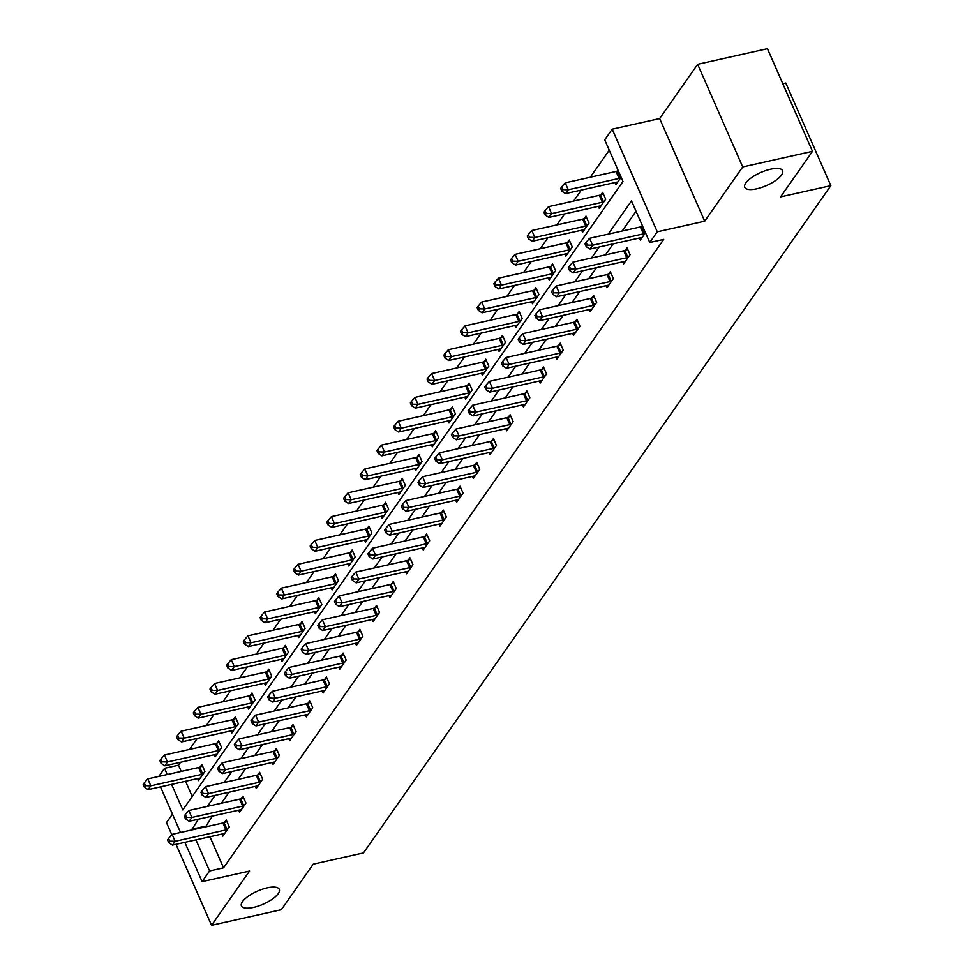 <?xml version="1.0" encoding="UTF-8"?>
<svg xmlns="http://www.w3.org/2000/svg" width="974" height="974" viewBox="0 0 974 974"><rect width="100%" height="100%" fill="white"/><g stroke="black" fill="none" stroke-linecap="round" stroke-linejoin="round"><path stroke-width="1.46" d="M756.835 188.786A20.661 7.135 -23.7 0 1 744.769 187.312A20.661 7.135 -23.7 0 1 770.531 169.22A20.661 7.135 -23.7 0 1 782.597 170.706A20.661 7.135 -23.7 0 1 756.835 188.786M253.508 907.415A20.661 7.135 -23.7 0 1 241.442 905.93A20.661 7.135 -23.7 0 1 267.217 887.85A20.661 7.135 -23.7 0 1 279.282 889.323A20.661 7.135 -23.7 0 1 253.508 907.415M171.594 784.387L182.808 809.93L622.97 181.468L604.708 139.866L612.196 129.165L657.255 231.8L649.755 242.502L631.493 200.888L608.202 234.15M659.654 118.56L704.701 221.195L742.712 166.944L812.486 151.335L767.439 48.7L697.652 64.296L659.654 118.56L612.196 129.165M782.792 83.679L785.774 83.009L830.834 185.644L363.485 852.92L313.238 864.157L281.34 909.704L211.553 925.3L249.551 871.048L202.105 881.653L184.841 842.352M172.459 814.142L166.493 822.665L171.789 834.718M158.884 776.388L164.533 768.316L167.26 774.513M180.543 762.277L178.498 765.199L164.533 768.316M609.237 150.191L590.317 177.219M581.308 190.064L573.613 201.058M564.616 213.915L556.909 224.909M547.912 237.753L540.217 248.747M531.22 261.592L523.513 272.586M514.516 285.443L506.821 296.425M497.811 309.282L490.117 320.276M481.119 333.12L473.425 344.114M464.415 356.959L456.721 367.953M447.723 380.81L440.017 391.804M431.019 404.648L423.325 415.642M414.327 428.487L406.621 439.481M397.623 452.338L389.929 463.32M380.919 476.176L373.225 487.17M364.227 500.015L356.533 511.009M347.523 523.854L339.829 534.848M330.831 547.705L323.124 558.686M314.127 571.543L306.433 582.537M297.435 595.382L289.728 606.376M280.731 619.221L273.037 630.215M264.027 643.071L256.332 654.065M247.335 666.91L239.641 677.904M230.631 690.749L222.936 701.743M213.939 714.599L206.232 725.581M197.235 738.438L189.54 749.432M742.712 166.944L697.652 64.296M176.002 844.324L211.553 925.3M178.498 765.199L181.213 771.396M185.547 781.27L192.219 796.476M197.6 778.567L198.501 780.624L204.93 771.457L201.886 764.517L200.145 767.001M214.304 754.728L215.205 756.786L221.622 747.618L218.578 740.678L216.849 743.15M230.996 730.89L231.897 732.947L238.326 723.767L235.282 716.84L233.541 719.311M247.7 707.051L248.601 709.096L255.018 699.929L251.974 693.001L250.245 695.473M264.392 683.2L265.293 685.258L271.722 676.09L268.678 669.15L266.949 671.622M281.096 659.361L281.997 661.419L288.414 652.251L285.37 645.312L283.641 647.783M297.788 635.523L298.701 637.58L305.118 628.4L302.074 621.473L300.345 623.944M314.492 611.684L315.393 613.73L321.822 604.562L318.778 597.622L317.037 600.106M331.197 587.833L332.097 589.891L338.514 580.723L335.47 573.783L333.741 576.255M347.888 563.995L348.789 566.052L355.218 556.885L352.174 549.945L350.433 552.416M364.593 540.156L365.493 542.201L371.91 533.034L368.866 526.106L367.137 528.578M381.284 516.305L382.185 518.363L388.614 509.195L385.57 502.255L383.841 504.739M397.989 492.467L398.89 494.524L405.318 485.356L402.262 478.417L400.533 480.888M414.681 468.628L415.594 470.686L422.01 461.506L418.966 454.578L417.237 457.049M431.385 444.789L432.286 446.835L438.714 437.667L435.67 430.739L433.929 433.211M448.089 420.938L448.99 422.996L455.406 413.828L452.362 406.889L450.633 409.36M464.781 397.1L465.682 399.157L472.11 389.99L469.066 383.05L467.325 385.521M481.485 373.261L482.386 375.307L488.802 366.139L485.758 359.211L484.029 361.683M498.177 349.41L499.078 351.468L505.506 342.3L502.462 335.36L500.733 337.844M514.881 325.572L515.782 327.629L522.21 318.461L519.154 311.522L517.425 313.993M531.585 301.733L532.486 303.791L538.902 294.611L535.858 287.683L534.129 290.155M548.277 277.894L549.178 279.94L555.606 270.772L552.562 263.844L550.821 266.316M564.981 254.044L565.882 256.101L572.298 246.933L569.254 239.994L567.525 242.465M581.673 230.205L582.574 232.262L589.002 223.095L585.958 216.155L584.217 218.626M598.377 206.366L599.278 208.424L605.694 199.244L602.65 192.316L600.921 194.788M615.069 182.528L615.97 184.573L621.108 177.244M618.064 170.304L617.626 170.949M209.909 836.751L223.545 867.834L663.72 239.385L649.755 242.502M636.034 211.224L622.155 231.021M613.157 243.877L605.463 254.871M596.465 267.716L588.759 278.71M579.761 291.555L572.067 302.549M563.069 315.406L555.363 326.387M546.365 339.244L538.671 350.238M529.661 363.083L521.967 374.077M512.969 386.922L505.262 397.916M496.265 410.772L488.571 421.766M479.573 434.611L471.866 445.605M462.869 458.45L455.175 469.444M446.177 482.3L438.47 493.282M429.473 506.139L421.779 517.133M412.769 529.978L405.074 540.972M396.077 553.816L388.37 564.81M379.373 577.667L371.678 588.649M362.681 601.506L354.974 612.5M345.977 625.345L338.282 636.339M329.273 649.183L321.578 660.177M312.581 673.034L304.886 684.028M295.877 696.873L288.182 707.867M279.185 720.711L271.478 731.705M262.481 744.562L254.786 755.544M245.789 768.401L238.082 779.395M229.085 792.239L221.39 803.233M212.381 816.078L205.575 826.877M221.95 834.048L222.851 836.106L229.28 826.938L226.236 819.998L224.507 822.482M238.654 810.21L239.555 812.267L245.984 803.1L242.928 796.16L241.199 798.631M255.358 786.371L256.259 788.429L262.676 779.249L259.632 772.321L257.903 774.793M272.05 762.532L272.951 764.578L279.38 755.41L276.336 748.47L274.595 750.954M288.754 738.682L289.655 740.739L296.072 731.571L293.028 724.632L291.299 727.103M305.446 714.843L306.347 716.901L312.776 707.733L309.732 700.793L307.991 703.265M322.151 691.004L323.051 693.05L329.468 683.882L326.424 676.954L324.695 679.426M338.842 667.153L339.743 669.211L346.172 660.043L343.128 653.104L341.399 655.587M355.547 643.315L356.447 645.372L362.876 636.205L359.832 629.265L358.091 631.736M372.251 619.476L373.152 621.534L379.568 612.354L376.524 605.426L374.795 607.898M388.943 595.638L389.844 597.683L396.272 588.515L393.228 581.588L391.487 584.059M405.647 571.787L406.548 573.844L412.964 564.677L409.92 557.737L408.191 560.208M422.339 547.948L423.24 550.006L429.668 540.838L426.624 533.898L424.883 536.37M439.043 524.109L439.944 526.155L446.36 516.987L443.316 510.059L441.587 512.531M455.735 500.259L456.636 502.316L463.064 493.148L460.02 486.209L458.291 488.692M472.439 476.42L473.34 478.478L479.768 469.31L476.724 462.37L474.983 464.841M489.143 452.581L490.044 454.639L496.46 445.459L493.416 438.531L491.687 441.003M505.835 428.743L506.736 430.788L513.164 421.62L510.12 414.693L508.379 417.164M522.539 404.892L523.44 406.949L529.856 397.782L526.812 390.842L525.083 393.313M539.231 381.053L540.132 383.111L546.56 373.943L543.516 367.003L541.788 369.475M555.935 357.214L556.836 359.272L563.252 350.092L560.208 343.165L558.479 345.636M572.627 333.376L573.528 335.421L579.956 326.253L576.912 319.314L575.184 321.797M589.331 309.525L590.232 311.583L596.66 302.415L593.616 295.475L591.875 297.947M606.035 285.686L606.936 287.744L613.352 278.576L610.308 271.636L608.58 274.108M622.727 261.848L623.628 263.893L630.056 254.725L627.013 247.798L625.271 250.269M639.431 237.997L640.332 240.054L645.47 232.725M642.426 225.785L641.976 226.431M704.701 221.195L657.255 231.8M223.545 867.834L209.593 870.951L202.105 881.653M812.486 151.335L780.588 196.882L830.834 185.644M180.519 832.478L160.491 786.87M198.428 819.207L191.61 829.994M195.944 839.868L209.593 870.951M599.205 246.994L591.51 257.988M582.501 270.833L574.806 281.827M565.809 294.684L558.102 305.666M549.105 318.522L541.41 329.516M532.413 342.361L524.706 353.355M515.709 366.2L508.014 377.194M499.005 390.05L491.31 401.044M482.313 413.889L474.618 424.883M465.609 437.728L457.914 448.722M448.917 461.579L441.21 472.56M432.213 485.417L424.518 496.411M415.521 509.256L407.814 520.25M398.816 533.095L391.122 544.089M382.112 556.945L374.418 567.927M365.42 580.784L357.726 591.778M348.716 604.623L341.022 615.617M332.024 628.461L324.318 639.455M315.32 652.312L307.626 663.306M298.628 676.151L290.922 687.145M281.924 699.989L274.23 710.983M265.22 723.84L257.526 734.822M248.528 747.679L240.834 758.673M231.824 771.518L224.13 782.512M215.132 795.356L207.425 806.35M205.283 826.22L191.33 829.349M225.956 829.933L222.912 823.006L172.106 834.365L175.15 841.293L225.956 829.933A3.226 1.12 156.3 0 0 227.076 829.592L227.551 829.41M169.805 841.171L168.587 838.395L167.516 839.929L168.733 842.705L169.805 841.171L175.15 841.293L172.471 845.115L223.277 833.756A3.226 1.12 156.3 0 1 224.239 833.634L224.592 833.634M222.912 823.006A3.226 1.12 156.3 0 0 224.032 822.653L226.918 821.545M172.106 834.365L168.587 838.395M168.733 842.705L172.471 845.115M202.555 766.063L199.67 767.183A3.226 1.12 -23.7 0 1 198.562 767.524L147.756 778.883L150.8 785.811L148.121 789.634L198.927 778.275A3.226 1.12 -23.7 0 1 199.889 778.153L200.23 778.153M203.189 773.928L202.714 774.111A3.226 1.12 -23.7 0 1 201.606 774.452L150.8 785.811L145.455 785.689L144.237 782.913L143.166 784.447L144.383 787.223L145.455 785.689M148.121 789.634L144.383 787.223M144.237 782.913L147.756 778.883M242.648 806.095L239.604 799.155L188.81 810.514L191.854 817.454L242.648 806.095A3.226 1.12 156.3 0 0 243.768 805.754L244.243 805.571M186.509 817.332L185.291 814.556L184.22 816.078L185.437 818.854L186.509 817.332L191.854 817.454L189.175 821.277L239.981 809.918A3.226 1.12 156.3 0 1 240.943 809.796L241.284 809.796M239.604 799.155A3.226 1.12 156.3 0 0 240.724 798.814L243.61 797.706M188.81 810.514L185.291 814.556M185.437 818.854L189.175 821.277M259.352 782.256L256.308 775.316L205.502 786.675L208.546 793.615L259.352 782.256A3.226 1.12 156.3 0 0 260.472 781.903L260.947 781.732M203.201 793.481L201.983 790.718L200.912 792.239L202.129 795.015L203.201 793.481L208.546 793.615L205.879 797.426L256.673 786.079A3.226 1.12 156.3 0 1 257.635 785.945L257.988 785.945M256.308 775.316A3.226 1.12 156.3 0 0 257.428 774.975L260.314 773.867M205.502 786.675L201.983 790.718M202.129 795.015L205.879 797.426M219.26 742.225L216.374 743.332A3.226 1.12 -23.7 0 1 215.254 743.673L164.448 755.033L167.491 761.972L164.825 765.795L215.619 754.436A3.226 1.12 -23.7 0 1 216.593 754.314L216.934 754.314M219.893 750.09L219.418 750.272A3.226 1.12 -23.7 0 1 218.298 750.613L167.491 761.972L162.147 761.851L160.929 759.075L159.858 760.609L161.075 763.373L162.147 761.851M164.825 765.795L161.075 763.373M160.929 759.075L164.448 755.033M235.952 718.386L233.078 719.494A3.226 1.12 -23.7 0 1 231.958 719.835L181.152 731.194L184.196 738.134L181.517 741.944L232.323 730.597A3.226 1.12 -23.7 0 1 233.285 730.476L233.638 730.463M236.585 726.251L236.122 726.434A3.226 1.12 -23.7 0 1 235.002 726.774L184.196 738.134L178.851 738.012L177.633 735.236L176.562 736.758L177.779 739.534L178.851 738.012M181.517 741.944L177.779 739.534M177.633 735.236L181.152 731.194M276.056 758.405L273.012 751.478L222.206 762.837L225.25 769.764L276.056 758.405A3.226 1.12 156.3 0 0 277.176 758.064L277.639 757.882M219.905 769.643L218.687 766.867L217.616 768.401L218.833 771.177L219.905 769.643L225.25 769.764L222.571 773.587L273.377 762.228A3.226 1.12 156.3 0 1 274.339 762.106L274.68 762.106M273.012 751.478A3.226 1.12 156.3 0 0 274.132 751.137L277.006 750.029M222.206 762.837L218.687 766.867M218.833 771.177L222.571 773.587M292.748 734.566L289.704 727.639L238.898 738.986L241.942 745.926L292.748 734.566A3.226 1.12 156.3 0 0 293.868 734.226L294.343 734.043M236.597 745.804L235.379 743.028L234.32 744.562L235.538 747.326L236.597 745.804L241.942 745.926L239.275 749.749L290.069 738.389A3.226 1.12 156.3 0 1 291.043 738.268L291.384 738.268M289.704 727.639A3.226 1.12 156.3 0 0 290.824 727.286L293.71 726.178M238.898 738.986L235.379 743.028M235.538 747.326L239.275 749.749M309.452 710.728L306.408 703.788L255.602 715.147L258.646 722.087L309.452 710.728A3.226 1.12 156.3 0 0 310.572 710.387L311.047 710.204M253.301 721.965L252.083 719.189L251.012 720.711L252.229 723.487L253.301 721.965L258.646 722.087L255.967 725.91L306.773 714.551A3.226 1.12 156.3 0 1 307.735 714.429L308.088 714.429M306.408 703.788A3.226 1.12 156.3 0 0 307.528 703.447L310.414 702.339M255.602 715.147L252.083 719.189M252.229 723.487L255.967 725.91M252.656 694.547L249.77 695.655A3.226 1.12 -23.7 0 1 248.65 695.996L197.856 707.355L200.9 714.283L198.221 718.106L249.015 706.747A3.226 1.12 -23.7 0 1 249.989 706.625L250.33 706.625M253.289 702.4L252.814 702.583A3.226 1.12 -23.7 0 1 251.694 702.936L200.9 714.283L195.555 714.161L194.337 711.385L193.266 712.919L194.483 715.695L195.555 714.161M198.221 718.106L194.483 715.695M194.337 711.385L197.856 707.355M269.36 670.696L266.474 671.804A3.226 1.12 -23.7 0 1 265.354 672.157L214.548 683.505L217.592 690.444L214.913 694.267L265.719 682.908A3.226 1.12 -23.7 0 1 266.681 682.786L267.034 682.786M269.993 678.561L269.518 678.744A3.226 1.12 -23.7 0 1 268.398 679.085L217.592 690.444L212.247 690.322L211.029 687.547L209.958 689.081L211.175 691.857L212.247 690.322M214.913 694.267L211.175 691.857M211.029 687.547L214.548 683.505M286.052 646.858L283.166 647.966A3.226 1.12 -23.7 0 1 282.046 648.307L231.252 659.666L234.296 666.606L231.617 670.429L282.423 659.069A3.226 1.12 -23.7 0 1 283.385 658.948L283.726 658.948M286.685 654.723L286.21 654.905A3.226 1.12 -23.7 0 1 285.09 655.246L234.296 666.606L228.951 666.484L227.733 663.708L226.662 665.23L227.879 668.006L228.951 666.484M231.617 670.429L227.879 668.006M227.733 663.708L231.252 659.666M302.756 623.019L299.87 624.127A3.226 1.12 -23.7 0 1 298.75 624.468L247.944 635.827L250.988 642.767L248.309 646.578L299.115 635.231A3.226 1.12 -23.7 0 1 300.077 635.097L300.43 635.097M303.389 630.884L302.914 631.055A3.226 1.12 -23.7 0 1 301.794 631.408L250.988 642.767L245.643 642.633L244.425 639.869L243.354 641.391L244.571 644.167L245.643 642.633M248.309 646.578L244.571 644.167M244.425 639.869L247.944 635.827M319.448 599.168L316.562 600.288A3.226 1.12 -23.7 0 1 315.454 600.629L264.648 611.989L267.692 618.916L265.013 622.739L315.82 611.38A3.226 1.12 -23.7 0 1 316.781 611.258L317.122 611.258M320.081 607.033L319.618 607.216A3.226 1.12 -23.7 0 1 318.498 607.557L267.692 618.916L262.347 618.794L261.129 616.018L260.058 617.553L261.276 620.328L262.347 618.794M265.013 622.739L261.276 620.328M261.129 616.018L264.648 611.989M336.152 575.33L333.266 576.438A3.226 1.12 -23.7 0 1 332.146 576.791L281.34 588.138L284.384 595.077L281.717 598.9L332.511 587.541A3.226 1.12 -23.7 0 1 333.485 587.419L333.826 587.419M336.785 583.195L336.31 583.377A3.226 1.12 -23.7 0 1 335.19 583.718L284.384 595.077L279.039 594.956L277.821 592.18L276.75 593.714L277.967 596.478L279.039 594.956M281.717 598.9L277.967 596.478M277.821 592.18L281.34 588.138M352.856 551.491L349.97 552.599A3.226 1.12 -23.7 0 1 348.85 552.94L298.044 564.299L301.088 571.239L298.409 575.062L349.216 563.702A3.226 1.12 -23.7 0 1 350.177 563.581L350.53 563.581M353.477 559.356L353.014 559.539A3.226 1.12 -23.7 0 1 351.894 559.88L301.088 571.239L295.743 571.117L294.525 568.341L293.454 569.863L294.672 572.639L295.743 571.117M298.409 575.062L294.672 572.639M294.525 568.341L298.044 564.299M369.548 527.652L366.662 528.76A3.226 1.12 -23.7 0 1 365.542 529.101L314.748 540.46L317.792 547.388L315.113 551.211L365.907 539.852A3.226 1.12 -23.7 0 1 366.881 539.73L367.222 539.73M370.181 535.505L369.706 535.688A3.226 1.12 -23.7 0 1 368.586 536.041L317.792 547.388L312.447 547.266L311.23 544.49L310.158 546.024L311.376 548.8L312.447 547.266M315.113 551.211L311.376 548.8M311.23 544.49L314.748 540.46M386.252 503.802L383.366 504.909A3.226 1.12 -23.7 0 1 382.246 505.262L331.44 516.622L334.484 523.549L331.805 527.372L382.612 516.013A3.226 1.12 -23.7 0 1 383.573 515.891L383.926 515.891M386.885 511.667L386.41 511.849A3.226 1.12 -23.7 0 1 385.29 512.19L334.484 523.549L329.139 523.428L327.921 520.652L326.85 522.186L328.068 524.962L329.139 523.428M331.805 527.372L328.068 524.962M327.921 520.652L331.44 516.622M402.944 479.963L400.058 481.071A3.226 1.12 -23.7 0 1 398.938 481.412L348.144 492.771L351.188 499.711L348.509 503.534L399.316 492.174A3.226 1.12 -23.7 0 1 400.277 492.053L400.618 492.053M403.577 487.828L403.102 488.011A3.226 1.12 -23.7 0 1 401.982 488.351L351.188 499.711L345.843 499.589L344.626 496.813L343.554 498.335L344.772 501.111L345.843 499.589M348.509 503.534L344.772 501.111M344.626 496.813L348.144 492.771M419.648 456.124L416.762 457.232A3.226 1.12 -23.7 0 1 415.642 457.573L364.836 468.932L367.88 475.872L365.201 479.683L416.008 468.336A3.226 1.12 -23.7 0 1 416.969 468.214L417.322 468.202M420.281 463.989L419.806 464.172A3.226 1.12 -23.7 0 1 418.686 464.513L367.88 475.872L362.535 475.738L361.317 472.974L360.246 474.496L361.464 477.272L362.535 475.738M365.201 479.683L361.464 477.272M361.317 472.974L364.836 468.932M436.34 432.286L433.454 433.393A3.226 1.12 -23.7 0 1 432.346 433.734L381.54 445.094L384.584 452.021L381.905 455.844L432.712 444.485A3.226 1.12 -23.7 0 1 433.673 444.363L434.014 444.363M436.973 440.138L436.51 440.321A3.226 1.12 -23.7 0 1 435.39 440.662L384.584 452.021L379.239 451.899L378.022 449.124L376.95 450.658L378.168 453.434L379.239 451.899M381.905 455.844L378.168 453.434M378.022 449.124L381.54 445.094M453.044 408.435L450.158 409.543A3.226 1.12 -23.7 0 1 449.038 409.896L398.232 421.243L401.276 428.183L398.609 432.006L449.404 420.646A3.226 1.12 -23.7 0 1 450.378 420.524L450.719 420.524M453.677 416.3L453.202 416.482A3.226 1.12 -23.7 0 1 452.082 416.823L401.276 428.183L395.931 428.061L394.714 425.285L393.642 426.819L394.872 429.583L395.931 428.061M398.609 432.006L394.872 429.583M394.714 425.285L398.232 421.243M469.748 384.596L466.863 385.704A3.226 1.12 -23.7 0 1 465.742 386.045L414.936 397.404L417.98 404.344L415.301 408.167L466.108 396.808A3.226 1.12 -23.7 0 1 467.07 396.686L467.423 396.686M470.369 392.461L469.906 392.644A3.226 1.12 -23.7 0 1 468.786 392.985L417.98 404.344L412.635 404.222L411.418 401.446L410.346 402.968L411.564 405.744L412.635 404.222M415.301 408.167L411.564 405.744M411.418 401.446L414.936 397.404M486.44 360.757L483.554 361.865A3.226 1.12 -23.7 0 1 482.434 362.206L431.64 373.566L434.684 380.493L432.006 384.316L482.8 372.957A3.226 1.12 -23.7 0 1 483.774 372.835L484.115 372.835M487.073 368.61L486.598 368.793A3.226 1.12 -23.7 0 1 485.478 369.146L434.684 380.493L429.339 380.371L428.122 377.608L427.05 379.13L428.268 381.905L429.339 380.371M432.006 384.316L428.268 381.905M428.122 377.608L431.64 373.566M503.144 336.907L500.259 338.027A3.226 1.12 -23.7 0 1 499.138 338.368L448.332 349.727L451.376 356.654L448.697 360.477L499.504 349.118A3.226 1.12 -23.7 0 1 500.466 348.996L500.819 348.996M503.777 344.772L503.302 344.954A3.226 1.12 -23.7 0 1 502.182 345.295L451.376 356.654L446.031 356.533L444.814 353.757L443.742 355.291L444.96 358.067L446.031 356.533M448.697 360.477L444.96 358.067M444.814 353.757L448.332 349.727M519.836 313.068L516.951 314.176A3.226 1.12 -23.7 0 1 515.83 314.517L465.036 325.876L468.08 332.816L465.402 336.639L516.208 325.279A3.226 1.12 -23.7 0 1 517.17 325.158L517.511 325.158M520.469 320.933L519.994 321.116A3.226 1.12 -23.7 0 1 518.874 321.457L468.08 332.816L462.735 332.694L461.518 329.918L460.446 331.452L461.664 334.216L462.735 332.694M465.402 336.639L461.664 334.216M461.518 329.918L465.036 325.876M536.54 289.229L533.655 290.337A3.226 1.12 -23.7 0 1 532.534 290.678L481.728 302.037L484.772 308.977L482.093 312.788L532.9 301.441A3.226 1.12 -23.7 0 1 533.862 301.319L534.215 301.307M537.173 297.094L536.698 297.277A3.226 1.12 -23.7 0 1 535.578 297.618L484.772 308.977L479.427 308.855L478.21 306.079L477.138 307.601L478.356 310.377L479.427 308.855M482.093 312.788L478.356 310.377M478.21 306.079L481.728 302.037M326.144 686.889L323.1 679.949L272.306 691.309L275.35 698.236L326.144 686.889A3.226 1.12 156.3 0 0 327.264 686.536L327.739 686.353M270.005 698.115L268.787 695.351L267.716 696.873L268.934 699.649L270.005 698.115L275.35 698.236L272.671 702.059L323.478 690.7A3.226 1.12 156.3 0 1 324.439 690.578L324.78 690.578M323.1 679.949A3.226 1.12 156.3 0 0 324.22 679.609L327.106 678.501M272.306 691.309L268.787 695.351M268.934 699.649L272.671 702.059M342.848 663.038L339.804 656.111L288.998 667.47L292.042 674.398L342.848 663.038A3.226 1.12 156.3 0 0 343.968 662.697L344.443 662.515M286.697 674.276L285.479 671.5L284.408 673.034L285.625 675.81L286.697 674.276L292.042 674.398L289.363 678.221L340.169 666.861A3.226 1.12 156.3 0 1 341.131 666.74L341.484 666.74M339.804 656.111A3.226 1.12 156.3 0 0 340.924 655.758L343.81 654.65M288.998 667.47L285.479 671.5M285.625 675.81L289.363 678.221M359.54 639.2L356.496 632.26L305.702 643.619L308.746 650.559L359.54 639.2A3.226 1.12 156.3 0 0 360.66 638.859L361.135 638.676M303.401 650.437L302.183 647.661L301.112 649.183L302.33 651.959L303.401 650.437L308.746 650.559L306.067 654.382L356.874 643.023A3.226 1.12 156.3 0 1 357.835 642.901L358.176 642.901M356.496 632.26A3.226 1.12 156.3 0 0 357.616 631.919L360.502 630.811M305.702 643.619L302.183 647.661M302.33 651.959L306.067 654.382M376.244 615.361L373.2 608.421L322.394 619.781L325.438 626.72L376.244 615.361A3.226 1.12 156.3 0 0 377.364 615.02L377.839 614.837M320.093 626.599L318.875 623.823L317.804 625.345L319.022 628.12L320.093 626.599L325.438 626.72L322.771 630.531L373.566 619.184A3.226 1.12 156.3 0 1 374.527 619.062L374.88 619.05M373.2 608.421A3.226 1.12 156.3 0 0 374.32 608.08L377.206 606.972M322.394 619.781L318.875 623.823M319.022 628.12L322.771 630.531M392.948 591.51L389.904 584.583L339.098 595.942L342.142 602.869L392.948 591.51A3.226 1.12 156.3 0 0 394.068 591.169L394.531 590.987M336.797 602.748L335.58 599.972L334.508 601.506L335.726 604.282L336.797 602.748L342.142 602.869L339.463 606.692L390.27 595.333A3.226 1.12 156.3 0 1 391.231 595.211L391.572 595.211M389.904 584.583A3.226 1.12 156.3 0 0 391.024 584.242L393.898 583.134M339.098 595.942L335.58 599.972M335.726 604.282L339.463 606.692M409.64 567.672L406.596 560.744L355.79 572.091L358.834 579.031L409.64 567.672A3.226 1.12 156.3 0 0 410.76 567.331L411.235 567.148M353.489 578.909L352.271 576.133L351.212 577.667L352.43 580.431L353.489 578.909L358.834 579.031L356.167 582.854L406.962 571.495A3.226 1.12 156.3 0 1 407.936 571.373L408.276 571.373M406.596 560.744A3.226 1.12 156.3 0 0 407.716 560.391L410.602 559.283M355.79 572.091L352.271 576.133M352.43 580.431L356.167 582.854M426.344 543.833L423.3 536.893L372.494 548.252L375.538 555.192L426.344 543.833A3.226 1.12 156.3 0 0 427.464 543.492L427.939 543.309M370.193 555.07L368.976 552.295L367.904 553.816L369.122 556.592L370.193 555.07L375.538 555.192L372.859 559.015L423.666 547.656A3.226 1.12 156.3 0 1 424.627 547.534L424.981 547.534M423.3 536.893A3.226 1.12 156.3 0 0 424.421 536.552L427.306 535.444M372.494 548.252L368.976 552.295M369.122 556.592L372.859 559.015M443.036 519.994L439.992 513.054L389.198 524.414L392.242 531.354L443.036 519.994A3.226 1.12 156.3 0 0 444.156 519.641L444.631 519.459M386.897 531.22L385.68 528.456L384.608 529.978L385.826 532.754L386.897 531.22L392.242 531.354L389.563 535.164L440.37 523.805A3.226 1.12 156.3 0 1 441.332 523.683L441.672 523.683M439.992 513.054A3.226 1.12 156.3 0 0 441.112 512.714L443.998 511.606M389.198 524.414L385.68 528.456M385.826 532.754L389.563 535.164M459.74 496.143L456.696 489.216L405.89 500.575L408.934 507.503L459.74 496.143A3.226 1.12 156.3 0 0 460.86 495.803L461.335 495.62M403.589 507.381L402.372 504.605L401.3 506.139L402.518 508.915L403.589 507.381L408.934 507.503L406.255 511.326L457.062 499.966A3.226 1.12 156.3 0 1 458.024 499.845L458.377 499.845M456.696 489.216A3.226 1.12 156.3 0 0 457.817 488.875L460.702 487.755M405.89 500.575L402.372 504.605M402.518 508.915L406.255 511.326M476.432 472.305L473.388 465.365L422.594 476.724L425.638 483.664L476.432 472.305A3.226 1.12 156.3 0 0 477.552 471.964L478.027 471.781M420.293 483.542L419.076 480.766L418.004 482.3L419.222 485.064L420.293 483.542L425.638 483.664L422.959 487.487L473.766 476.128A3.226 1.12 156.3 0 1 474.728 476.006L475.068 476.006M473.388 465.365A3.226 1.12 156.3 0 0 474.508 465.024L477.394 463.916M422.594 476.724L419.076 480.766M419.222 485.064L422.959 487.487M493.136 448.466L490.092 441.526L439.286 452.886L442.33 459.825L493.136 448.466A3.226 1.12 156.3 0 0 494.256 448.125L494.731 447.943M436.985 459.704L435.768 456.928L434.696 458.45L435.914 461.226L436.985 459.704L442.33 459.825L439.664 463.636L490.458 452.289A3.226 1.12 156.3 0 1 491.42 452.167L491.773 452.155M490.092 441.526A3.226 1.12 156.3 0 0 491.213 441.185L494.098 440.078M439.286 452.886L435.768 456.928M435.914 461.226L439.664 463.636M509.84 424.627L506.797 417.688L455.99 429.047L459.034 435.975L509.84 424.627A3.226 1.12 156.3 0 0 510.96 424.274L511.423 424.092M453.689 435.853L452.472 433.077L451.4 434.611L452.618 437.387L453.689 435.853L459.034 435.975L456.356 439.798L507.162 428.438A3.226 1.12 156.3 0 1 508.124 428.317L508.477 428.317M506.797 417.688A3.226 1.12 156.3 0 0 507.917 417.347L510.79 416.239M455.99 429.047L452.472 433.077M452.618 437.387L456.356 439.798M526.532 400.777L523.488 393.849L472.682 405.196L475.726 412.136L526.532 400.777A3.226 1.12 156.3 0 0 527.652 400.436L528.127 400.253M470.381 412.014L469.164 409.238L468.104 410.772L469.322 413.548L470.381 412.014L475.726 412.136L473.06 415.959L523.854 404.6A3.226 1.12 156.3 0 1 524.828 404.478L525.169 404.478M523.488 393.849A3.226 1.12 156.3 0 0 524.609 393.496L527.494 392.388M472.682 405.196L469.164 409.238M469.322 413.548L473.06 415.959M543.236 376.938L540.193 369.998L489.386 381.358L492.43 388.297L543.236 376.938A3.226 1.12 156.3 0 0 544.356 376.597L544.831 376.414M487.085 388.176L485.868 385.4L484.796 386.922L486.014 389.697L487.085 388.176L492.43 388.297L489.752 392.12L540.558 380.761A3.226 1.12 156.3 0 1 541.52 380.639L541.873 380.639M540.193 369.998A3.226 1.12 156.3 0 0 541.313 369.657L544.198 368.549M489.386 381.358L485.868 385.4M486.014 389.697L489.752 392.12M559.928 353.099L556.885 346.16L506.09 357.519L509.134 364.459L559.928 353.099A3.226 1.12 156.3 0 0 561.048 352.746L561.523 352.576M503.789 364.325L502.572 361.561L501.5 363.083L502.718 365.859L503.789 364.325L509.134 364.459L506.456 368.269L557.262 356.922A3.226 1.12 156.3 0 1 558.224 356.788L558.565 356.788M556.885 346.16A3.226 1.12 156.3 0 0 558.005 345.819L560.89 344.711M506.09 357.519L502.572 361.561M502.718 365.859L506.456 368.269M576.632 329.249L573.589 322.321L522.782 333.68L525.826 340.608L576.632 329.249A3.226 1.12 156.3 0 0 577.752 328.908L578.227 328.725M520.481 340.486L519.264 337.71L518.192 339.244L519.41 342.02L520.481 340.486L525.826 340.608L523.148 344.431L573.954 333.071A3.226 1.12 156.3 0 1 574.916 332.95L575.269 332.95M573.589 322.321A3.226 1.12 156.3 0 0 574.709 321.98L577.594 320.86M522.782 333.68L519.264 337.71M519.41 342.02L523.148 344.431M553.232 265.391L550.359 266.499A3.226 1.12 -23.7 0 1 549.239 266.839L498.432 278.199L501.476 285.126L498.798 288.949L549.604 277.59A3.226 1.12 -23.7 0 1 550.566 277.468L550.907 277.468M553.865 273.244L553.402 273.426A3.226 1.12 -23.7 0 1 552.282 273.779L501.476 285.126L496.131 285.005L494.914 282.229L493.842 283.763L495.06 286.539L496.131 285.005M498.798 288.949L495.06 286.539M494.914 282.229L498.432 278.199M593.336 305.41L590.281 298.482L539.486 309.829L542.53 316.769L593.336 305.41A3.226 1.12 156.3 0 0 594.444 305.069L594.919 304.886M537.185 316.647L535.968 313.872L534.896 315.406L536.114 318.169L537.185 316.647L542.53 316.769L539.852 320.592L590.658 309.233A3.226 1.12 156.3 0 1 591.62 309.111L591.961 309.111M590.281 298.482A3.226 1.12 156.3 0 0 591.401 298.129L594.286 297.021M539.486 309.829L535.968 313.872M536.114 318.169L539.852 320.592M569.936 241.54L567.051 242.648A3.226 1.12 -23.7 0 1 565.931 243.001L515.124 254.348L518.168 261.288L515.502 265.111L566.296 253.751A3.226 1.12 -23.7 0 1 567.27 253.63L567.611 253.63M570.569 249.405L570.094 249.588A3.226 1.12 -23.7 0 1 568.974 249.928L518.168 261.288L512.823 261.166L511.606 258.39L510.546 259.924L511.764 262.7L512.823 261.166M515.502 265.111L511.764 262.7M511.606 258.39L515.124 254.348M610.028 281.571L606.985 274.631L556.178 285.991L559.222 292.93L610.028 281.571A3.226 1.12 156.3 0 0 611.148 281.23L611.623 281.048M553.877 292.809L552.66 290.033L551.588 291.555L552.806 294.331L553.877 292.809L559.222 292.93L556.556 296.753L607.35 285.394A3.226 1.12 156.3 0 1 608.324 285.272L608.665 285.272M606.985 274.631A3.226 1.12 156.3 0 0 608.105 274.291L610.99 273.183M556.178 285.991L552.66 290.033M552.806 294.331L556.556 296.753M586.64 217.701L583.755 218.809A3.226 1.12 -23.7 0 1 582.635 219.15L531.828 230.509L534.872 237.449L532.194 241.272L583 229.913A3.226 1.12 -23.7 0 1 583.962 229.791L584.315 229.791M587.273 225.566L586.798 225.749A3.226 1.12 -23.7 0 1 585.678 226.09L534.872 237.449L529.527 237.327L528.31 234.551L527.238 236.073L528.456 238.849L529.527 237.327M532.194 241.272L528.456 238.849M528.31 234.551L531.828 230.509M626.732 257.733L623.689 250.793L572.882 262.152L575.926 269.08L626.732 257.733A3.226 1.12 156.3 0 0 627.853 257.38L628.315 257.197M570.581 268.958L569.364 266.182L568.292 267.716L569.51 270.492L570.581 268.958L575.926 269.08L573.248 272.903L624.054 261.543A3.226 1.12 156.3 0 1 625.016 261.422L625.369 261.422M623.689 250.793A3.226 1.12 156.3 0 0 624.809 250.452L627.682 249.344M572.882 262.152L569.364 266.182M569.51 270.492L573.248 272.903M603.332 193.863L600.447 194.97A3.226 1.12 -23.7 0 1 599.327 195.311L548.532 206.671L551.576 213.61L548.898 217.421L599.704 206.062A3.226 1.12 -23.7 0 1 600.666 205.94L601.007 205.94M603.965 201.728L603.49 201.898A3.226 1.12 -23.7 0 1 602.37 202.251L551.576 213.61L546.231 213.476L545.014 210.713L543.942 212.235L545.16 215.011L546.231 213.476M548.898 217.421L545.16 215.011M545.014 210.713L548.532 206.671M643.424 233.882L640.381 226.954L589.574 238.313L592.63 245.241L643.424 233.882A3.226 1.12 156.3 0 0 644.544 233.541L645.019 233.358M587.285 245.119L586.056 242.343L584.997 243.877L586.214 246.653L587.285 245.119L592.63 245.241L589.952 249.064L640.746 237.705A3.226 1.12 156.3 0 1 641.72 237.583L642.061 237.583M640.381 226.954A3.226 1.12 156.3 0 0 641.501 226.601L642.596 226.187M589.574 238.313L586.056 242.343M586.214 246.653L589.952 249.064M618.247 170.706L617.151 171.132A3.226 1.12 -23.7 0 1 616.031 171.473L565.224 182.832L568.268 189.76L565.59 193.583L616.396 182.223A3.226 1.12 -23.7 0 1 617.358 182.101L617.711 182.101M620.669 177.877L620.194 178.059A3.226 1.12 -23.7 0 1 619.074 178.4L568.268 189.76L562.923 189.638L561.706 186.862L560.634 188.396L561.852 191.172L562.923 189.638M565.59 193.583L561.852 191.172M561.706 186.862L565.224 182.832M227.076 829.592L224.032 822.653M199.67 767.183L202.714 774.111M198.562 767.524L201.606 774.452M243.768 805.754L240.724 798.814M260.472 781.903L257.428 774.975M216.374 743.332L219.418 750.272M215.254 743.673L218.298 750.613M233.078 719.494L236.122 726.434M231.958 719.835L235.002 726.774M277.176 758.064L274.132 751.137M293.868 734.226L290.824 727.286M310.572 710.387L307.528 703.447M249.77 695.655L252.814 702.583M248.65 695.996L251.694 702.936M266.474 671.804L269.518 678.744M265.354 672.157L268.398 679.085M283.166 647.966L286.21 654.905M282.046 648.307L285.09 655.246M299.87 624.127L302.914 631.055M298.75 624.468L301.794 631.408M316.562 600.288L319.618 607.216M315.454 600.629L318.498 607.557M333.266 576.438L336.31 583.377M332.146 576.791L335.19 583.718M349.97 552.599L353.014 559.539M348.85 552.94L351.894 559.88M366.662 528.76L369.706 535.688M365.542 529.101L368.586 536.041M383.366 504.909L386.41 511.849M382.246 505.262L385.29 512.19M400.058 481.071L403.102 488.011M398.938 481.412L401.982 488.351M416.762 457.232L419.806 464.172M415.642 457.573L418.686 464.513M433.454 433.393L436.51 440.321M432.346 433.734L435.39 440.662M450.158 409.543L453.202 416.482M449.038 409.896L452.082 416.823M466.863 385.704L469.906 392.644M465.742 386.045L468.786 392.985M483.554 361.865L486.598 368.793M482.434 362.206L485.478 369.146M500.259 338.027L503.302 344.954M499.138 338.368L502.182 345.295M516.951 314.176L519.994 321.116M515.83 314.517L518.874 321.457M533.655 290.337L536.698 297.277M532.534 290.678L535.578 297.618M327.264 686.536L324.22 679.609M343.968 662.697L340.924 655.758M360.66 638.859L357.616 631.919M377.364 615.02L374.32 608.08M394.068 591.169L391.024 584.242M410.76 567.331L407.716 560.391M427.464 543.492L424.421 536.552M444.156 519.641L441.112 512.714M460.86 495.803L457.817 488.875M477.552 471.964L474.508 465.024M494.256 448.125L491.213 441.185M510.96 424.274L507.917 417.347M527.652 400.436L524.609 393.496M544.356 376.597L541.313 369.657M561.048 352.746L558.005 345.819M577.752 328.908L574.709 321.98M550.359 266.499L553.402 273.426M549.239 266.839L552.282 273.779M594.444 305.069L591.401 298.129M567.051 242.648L570.094 249.588M565.931 243.001L568.974 249.928M611.148 281.23L608.105 274.291M583.755 218.809L586.798 225.749M582.635 219.15L585.678 226.09M627.853 257.38L624.809 250.452M600.447 194.97L603.49 201.898M599.327 195.311L602.37 202.251M644.544 233.541L641.501 226.601M617.151 171.132L620.194 178.059M616.031 171.473L619.074 178.4"/></g></svg>
